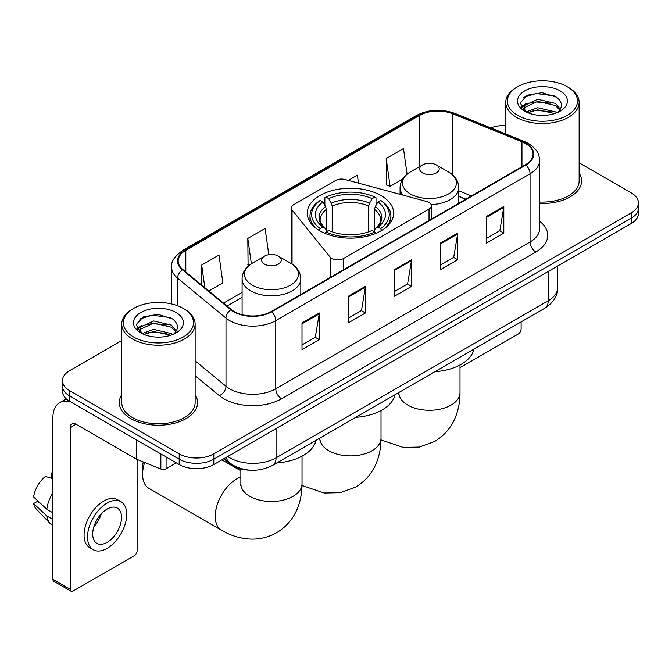 <?xml version="1.0" encoding="UTF-8"?>
<svg xmlns="http://www.w3.org/2000/svg" width="672" height="672" viewBox="0 0 672 672"><rect width="100%" height="100%" fill="white"/><g stroke="black" fill="none" stroke-linecap="round" stroke-linejoin="round"><path stroke-width="1.01" d="M429.022 202.448A8.156 4.704 0 0 0 426.703 201.516L344.912 179.491A8.156 4.704 0 0 0 335.698 180.432L293.689 204.683A8.156 4.704 0 0 0 291.295 208.018A8.156 4.704 0 0 0 292.06 210L330.204 257.225A8.156 4.704 0 0 0 343.358 258.56L429.022 209.11A8.156 4.704 0 0 0 431.407 205.775A8.156 4.704 0 0 0 429.022 202.448M380.999 195.552A43.218 24.948 0 0 0 333.9 190.142A43.218 24.948 0 0 0 307.222 213.2A43.218 24.948 0 0 0 319.88 230.84A43.218 24.948 0 0 0 366.979 236.25A43.218 24.948 0 0 0 393.658 213.2A43.218 24.948 0 0 0 380.999 195.552M465.688 199.256L458.783 196.468M249.623 470.148A24.461 14.12 180 0 1 230.378 464.134L223.826 458.732M121.741 340.57L69.644 370.65A24.461 14.12 0 0 0 62.479 380.638L62.479 391.289A24.461 14.12 0 0 0 69.644 401.276L179.197 464.528A24.461 14.12 0 0 0 213.788 464.528L631.235 223.516A24.461 14.12 0 0 0 638.4 213.528L638.4 208.202A24.461 14.12 0 0 1 631.235 218.19A24.461 14.12 0 0 0 638.4 208.202L638.4 202.877A24.461 14.12 0 0 0 631.235 192.889L579.138 162.809M62.479 380.638A24.461 14.12 0 0 0 69.644 390.625L179.197 453.877A24.461 14.12 0 0 0 213.788 453.877L213.788 459.203L631.235 218.19L213.788 459.203A24.461 14.12 0 0 1 179.197 459.203A24.461 14.12 0 0 0 213.788 459.203L213.788 464.528M69.644 390.625L69.644 395.951L179.197 459.203L69.644 395.951A24.461 14.12 0 0 1 62.479 385.963A24.461 14.12 0 0 0 69.644 395.951L69.644 401.276M121.741 394.75A39.136 22.596 0 0 0 119.297 402.612A39.136 22.596 0 0 0 130.763 418.589A39.136 22.596 0 0 0 173.418 423.486A39.136 22.596 0 0 0 197.576 402.612A39.136 22.596 0 0 0 195.132 394.75A39.136 22.596 0 0 1 197.576 402.612A39.136 22.596 0 0 1 173.418 423.486A39.136 22.596 0 0 1 130.763 418.589A39.136 22.596 0 0 1 119.297 402.612A39.136 22.596 0 0 1 121.741 394.75M525.428 143.455A26.09 15.061 180 0 1 533.072 154.106A26.09 15.061 180 0 1 525.428 164.766L271.16 311.564A26.09 15.061 180 0 1 231.336 309.557L182.893 269.615A26.09 15.061 180 0 1 178.172 260.971A26.09 15.061 180 0 1 185.816 250.32L419.353 115.492A26.09 15.061 180 0 1 452.768 113.803L521.951 141.767A26.09 15.061 180 0 1 525.428 143.455M525.89 143.195A26.746 15.439 0 0 0 522.32 141.464L453.138 113.492A26.746 15.439 0 0 0 418.891 115.223L185.354 250.051A26.746 15.439 0 0 0 182.356 269.825L230.798 309.767A26.746 15.439 0 0 0 271.622 311.833L525.89 165.026A26.746 15.439 0 0 0 525.89 143.195M302.005 322.98L302.005 349.616L319.301 339.629L319.301 313.001L302.005 322.98M302.005 344.887L315.328 337.201L319.234 313.883A6.527 3.763 -120 0 0 319.301 313.001M315.21 337.268L319.301 339.629M348.13 296.352L348.13 322.988L365.434 313.001L365.434 286.364L348.13 296.352M348.13 318.259L361.46 310.565L365.358 287.255A6.527 3.763 -120 0 0 365.434 286.364M361.343 310.632L365.434 313.001M486.511 216.46L486.511 243.088L503.807 233.108L503.807 206.472L486.511 216.46M486.511 238.367L499.834 230.672L503.74 207.354A6.527 3.763 -120 0 0 503.807 206.472M499.716 230.74L503.807 233.108M440.387 243.088L440.387 269.724L457.682 259.736L457.682 233.108L440.387 243.088M440.387 264.995L453.709 257.309L457.615 233.99A6.527 3.763 -120 0 0 457.682 233.108M453.592 257.376L457.682 259.736M394.262 269.724L394.262 296.352L411.558 286.364L411.558 259.736L394.262 269.724M394.262 291.631L407.585 283.937L411.491 260.618A6.527 3.763 -120 0 0 411.558 259.736M407.467 284.004L411.558 286.364M539.599 203.448A39.136 22.596 0 0 0 581.582 180.911A39.136 22.596 0 0 0 579.138 173.048A39.136 22.596 0 0 1 581.582 180.911A39.136 22.596 0 0 1 539.599 203.448M213.788 453.877L631.235 212.864A24.461 14.12 0 0 0 638.4 202.877M505.747 125.53A24.461 14.12 0 0 0 490.753 127.907M208.841 291.01L222.886 282.904L218.98 255.074L201.684 265.062L201.684 285.104M358.478 183.145L357.361 175.182L348.306 180.407M407.081 174.182L403.486 148.554L386.19 158.542L386.467 185.01M268.792 254.696L265.104 228.446L247.808 238.434L248.086 264.902M386.19 158.542L390.096 186.362L402.604 179.138M390.096 186.362L386.19 184.901M249.194 265.314L247.808 264.793M247.808 238.434L251.362 263.768M201.684 265.062L204.859 287.725M460.009 367.651L518.221 334.043A4.074 2.352 120 0 0 521.111 329.045L521.111 321.913M517.65 115.332A35.062 20.244 0 0 0 567.235 115.332A35.062 20.244 0 0 0 567.235 86.696L568.386 87.368A36.691 21.185 0 0 1 579.138 102.346A36.691 21.185 0 0 1 556.483 121.918A36.691 21.185 0 0 1 516.499 117.323A36.691 21.185 0 0 1 505.747 102.346A36.691 21.185 0 0 1 516.499 87.368L517.65 86.696A35.062 20.244 0 0 0 517.65 115.332M539.599 202.028A36.691 21.185 0 0 0 579.138 180.911L579.138 102.346M526.151 111.905L537.676 107.722L555.475 111.88L556.735 112.82M527.873 112.711L537.676 109.838L554.761 113.543M525.806 111.754L524.017 107.789L524.639 105.378L537.676 99.263L555.475 103.429L560.364 109.208M524.059 110.586L524.017 107.789M524.135 108.847L524.639 107.495L537.676 101.38L555.475 105.538L559.801 110.09M557.516 112.493A18.43 10.643 0 0 0 558.298 111.796C563.002 106.672 562.38 101.8 556.441 97.171L542.018 92.644L527.15 95.231L520.246 102.883L524.723 111.082M560.087 90.829A24.948 14.406 0 0 0 524.849 90.796A24.948 14.406 0 0 0 524.689 111.14A24.948 14.406 0 0 0 524.798 111.199A24.948 14.406 0 0 0 560.196 111.14A24.948 14.406 0 0 0 560.087 90.829M559.868 111.325L561.658 110.099M568.386 87.368L567.235 86.696A35.062 20.244 0 0 0 517.65 86.696M523.732 97.331L536.222 93.5L554.375 95.92M521.329 107.621L524.731 105.21M530.359 103.018L536.222 101.951L550.906 103.211M530.359 111.468L536.222 110.41L550.906 111.67M520.943 106.94L526.151 103.446M319.108 230.622L320.267 228.623A38.816 22.411 0 0 1 320.267 200.432L322.93 201.978A35.062 20.244 0 0 0 322.93 227.077L325.567 228.581L326.416 231.722M326.416 230.446L326.416 209.362L325.567 206.514L322.93 201.978M324.87 205.313L324.87 197.77L326.029 197.106A38.816 22.411 0 0 1 374.85 197.106L372.179 198.643A35.062 20.244 0 0 0 328.7 198.643L331.33 203.188L332.186 206.035L332.186 231.815M368.693 231.815L368.693 206.035L369.55 203.188L372.179 198.643M355.832 417.329A44.848 25.889 0 0 0 394.96 394.741M320.267 200.432L319.108 201.096A40.446 23.352 0 0 0 309.994 215.863A40.446 23.352 0 0 0 317.058 229.043M374.85 197.106L376.009 197.77L376.009 205.313M324.87 233.948L326.029 231.949A38.816 22.411 0 0 0 374.85 231.949L376.009 233.948M326.029 231.949L328.7 230.412A35.062 20.244 0 0 0 372.179 230.412L374.85 231.949M322.93 227.077L320.267 228.623M328.7 198.643L326.029 197.106M325.567 206.514A31.366 18.11 0 0 0 325.567 228.581L325.718 228.673C321.258 224.364 319.444 221.441 320.267 219.904A30.173 17.422 0 0 1 326.416 209.362M383.821 229.043A40.446 23.352 0 0 0 390.886 215.863A40.446 23.352 0 0 0 381.772 201.096L380.612 200.432A38.816 22.411 0 0 1 380.612 228.623L381.772 230.622M380.612 228.623L377.95 227.077A35.062 20.244 0 0 0 377.95 201.978L380.612 200.432M377.95 201.978L375.312 206.514L374.464 209.362L374.464 230.446L375.312 228.581L377.95 227.077M374.464 209.362A30.173 17.422 0 0 1 380.612 219.904C381.427 221.449 379.613 224.381 375.161 228.673L375.312 228.581A31.366 18.11 0 0 0 375.312 206.514M374.464 231.722L374.464 230.446M431.138 204.582A29.358 16.951 0 0 0 458.783 187.656C458.573 181.129 455.137 175.888 448.501 171.94L436.355 164.926A9.786 5.653 0 0 0 422.512 164.926A9.786 5.653 0 0 0 422.512 172.914A9.786 5.653 0 0 0 436.346 172.914A9.786 5.653 0 0 0 436.355 164.926L448.501 171.94A26.964 15.565 0 0 1 448.501 193.964A26.964 15.565 0 0 1 410.365 193.964A26.964 15.565 0 0 1 410.365 171.94C403.721 175.888 400.294 181.129 400.075 187.656A29.358 16.951 0 0 0 403.108 195.157M434.826 371.725A44.848 25.889 0 0 0 473.953 349.129M144.656 462.487A30.576 17.657 120 0 0 142.582 474.348L142.582 467.695A22.42 12.944 -60 0 1 143.279 461.933M142.582 474.348A30.576 17.657 120 0 0 148.915 488.351L221.567 530.292A30.576 17.657 -60 0 1 216.88 505.789A30.576 17.657 -60 0 1 236.855 478.842A30.576 17.657 -60 0 1 240.87 476.96M264.533 264.13A9.786 5.653 0 0 0 278.368 264.13A9.786 5.653 0 0 0 278.368 256.141L290.514 263.155A26.964 15.565 0 0 1 290.514 285.172A26.964 15.565 0 0 1 252.378 285.172A26.964 15.565 0 0 1 252.378 263.155C245.742 267.095 242.306 272.336 242.096 278.872A29.358 16.951 0 0 0 250.69 290.858A29.358 16.951 0 0 0 282.685 294.529A29.358 16.951 0 0 0 300.804 278.872C300.586 272.336 297.158 267.095 290.514 263.155L278.368 256.141A9.786 5.653 0 0 0 264.533 256.141A9.786 5.653 0 0 0 264.533 264.13M276.839 462.941A44.848 25.889 0 0 0 315.974 440.345M166.076 456.952L166.076 468.77L176.316 462.865M70.862 401.982A32.617 18.833 -120 0 0 59.682 402.662A32.617 18.833 -120 0 0 52.92 417.589L52.92 579.373L70.224 589.361L70.224 427.577A8.156 4.704 60 0 1 71.912 423.847A8.156 4.704 60 0 1 75.986 424.25L136.273 459.06L136.273 439.748M70.224 589.361A4.074 2.352 120 0 0 71.064 591.226L53.768 581.246A4.074 2.352 -60 0 1 52.92 579.373M71.064 591.226A4.074 2.352 120 0 0 73.105 591.024L134.224 555.744A4.074 2.352 120 0 0 137.105 550.746L137.105 459.438M166.076 468.77A4.074 2.352 180 0 1 160.86 469.039L136.819 459.32A4.074 2.352 180 0 1 136.273 459.06M107.125 542.354A20.387 11.768 120 0 0 120.439 524.395A20.387 11.768 120 0 0 117.314 508.057A20.387 11.768 120 0 0 107.125 509.074A20.387 11.768 120 0 0 93.803 527.033A20.387 11.768 120 0 0 96.928 543.371A20.387 11.768 120 0 0 107.125 542.354M93.954 526.554A20.387 11.768 120 0 0 101.27 513.887M52.92 473.634L51.198 473.105L51.198 477.204L52.92 478.204M120.985 501.707L117.524 499.708A27.72 16.01 120 0 0 103.664 501.077A27.72 16.01 120 0 0 85.554 525.512A27.72 16.01 120 0 0 89.804 547.73L93.257 549.721A27.72 16.01 120 0 0 107.125 548.352A27.72 16.01 120 0 0 125.236 523.916A27.72 16.01 120 0 0 120.985 501.707A27.72 16.01 120 0 0 107.125 503.076A27.72 16.01 120 0 0 89.015 527.512A27.72 16.01 120 0 0 93.257 549.721M52.92 492.694A26.905 15.532 120 0 0 46.805 509.275L33.6 496.927A21.202 12.239 120 0 1 45.427 476.44L52.92 478.708M52.92 512.812L46.805 509.275M40.74 503.614L37.145 501.539L33.6 503.58L46.805 515.936L52.92 519.464M46.805 515.936A26.905 15.532 120 0 0 50.123 523.446A26.905 15.532 120 0 0 52.156 525.05L52.92 525.496M52.92 472.626A21.202 12.239 120 0 0 51.198 473.105M33.6 503.58A21.202 12.239 120 0 0 36.103 508.855L50.123 523.446M133.644 337.033A35.062 20.244 0 0 0 183.229 337.033A35.062 20.244 0 0 0 183.229 308.406L184.388 309.07A36.691 21.185 0 0 1 195.132 324.047A36.691 21.185 0 0 1 172.477 343.619A36.691 21.185 0 0 1 132.493 339.024A36.691 21.185 0 0 1 121.741 324.047A36.691 21.185 0 0 1 132.493 309.07L133.644 308.406A35.062 20.244 0 0 0 133.644 337.033M121.741 324.047L121.741 402.612A36.691 21.185 0 0 0 132.493 417.589A36.691 21.185 0 0 0 172.477 422.184A36.691 21.185 0 0 0 195.132 402.612L195.132 324.047M142.128 333.614L153.67 329.423L171.469 333.589L172.738 334.522M143.875 334.412L153.67 331.54L170.755 335.244M141.809 333.455L140.011 329.498L140.641 327.079L153.67 320.964L171.469 325.13L176.358 330.91M140.062 332.287L140.011 329.498M140.129 330.548L140.641 329.196L153.67 323.081L171.469 327.247L175.795 331.792M173.51 334.194A18.43 10.643 0 0 0 174.292 333.497C178.996 328.373 178.374 323.501 172.435 318.872L158.021 314.345L143.153 316.932L136.248 324.584L140.725 332.783M176.081 312.53A24.948 14.406 0 0 0 140.851 312.497A24.948 14.406 0 0 0 140.683 332.842A24.948 14.406 0 0 0 140.792 332.9A24.948 14.406 0 0 0 176.19 332.842A24.948 14.406 0 0 0 176.081 312.53M175.862 333.026L177.66 331.8M184.388 309.07L183.229 308.406A35.062 20.244 0 0 0 133.644 308.406M139.734 319.04L152.216 315.202L170.377 317.621M137.323 329.322L140.734 326.911M146.362 324.719L152.216 323.652L166.908 324.912M146.362 333.169L152.216 332.111L166.908 333.371M136.945 328.642L142.145 325.156M230.378 463.411L230.378 464.134M292.06 210L292.06 264.113M330.204 257.225L330.204 277.477M343.358 258.56L343.358 269.884M429.022 209.11L429.022 220.424M227.741 456.473A32.617 18.833 0 0 0 229.933 457.867A32.617 18.833 0 0 0 276.058 457.867L548.209 300.745A32.617 18.833 0 0 0 557.76 287.431C557.995 295.529 553.686 302.45 544.832 308.213L272.681 465.335A16.304 9.416 60 0 0 276.058 457.867L276.058 428.576M548.209 271.454L548.209 300.745A16.304 9.416 60 0 1 544.832 308.213M226.422 457.237A16.304 10.912 129.5 0 0 229.261 462.538L224.314 458.455M631.235 223.516L631.235 212.864M179.197 464.528L179.197 453.877M539.599 221.214A40.774 23.537 180 0 1 535.811 251.983L281.534 398.782A8.156 4.704 60 0 1 275.772 388.794L530.048 241.996A32.617 18.833 0 0 0 539.599 228.673L539.599 160.499A32.617 18.833 180 0 1 530.048 173.813A8.156 4.704 -120 0 0 525.89 165.026M281.534 398.782A40.774 23.537 180 0 1 223.877 398.782A40.774 23.537 180 0 1 219.316 395.64L195.132 375.698M230.798 309.767A8.156 5.452 129.5 0 0 225.994 318.108L225.994 386.282A32.617 18.833 0 0 0 229.648 388.794A32.617 18.833 0 0 0 275.772 388.794L275.772 320.62A32.617 18.833 180 0 1 225.994 318.108L177.551 278.166A32.617 18.833 180 0 1 171.654 267.364L171.654 303.962M539.599 160.499C539.07 154.896 538.549 150.234 528.36 143.455L524.068 141.372A8.156 3.822 112 0 0 522.32 141.464M524.068 141.372L454.885 113.408C441.378 108.629 428.56 109.318 416.43 115.483A8.156 4.704 60 0 1 418.891 115.223M185.354 250.051A8.156 4.704 -120 0 0 182.893 250.312C174.426 256.402 170.68 262.08 171.654 267.364M182.356 269.825A8.156 5.452 129.5 0 0 177.551 278.166L177.551 305.743M454.885 113.408A8.156 3.822 112 0 0 453.138 113.492M271.622 311.833A8.156 4.704 60 0 1 275.772 320.62L530.048 173.813L530.048 241.996A8.156 4.704 60 0 0 535.811 251.983M195.132 360.839L225.994 386.282A8.156 5.452 -50.5 0 1 219.316 395.64M185.816 250.32L185.816 272.026M521.951 141.767L521.951 166.774M452.768 113.803L452.768 175.022M471.458 195.922L458.783 190.806M419.353 115.492L419.353 166.757M242.096 292.396L223.524 303.114M394.262 270.564L411.491 260.618M440.387 243.936L457.615 233.99M486.511 217.308L503.74 207.354M348.13 297.2L365.358 287.255M302.005 323.828L319.234 313.883M381.016 410.567L381.016 438.228A30.576 17.657 180 0 1 372.061 450.719A30.576 17.657 180 0 1 328.818 450.719A30.576 17.657 180 0 1 319.864 438.228L319.721 439.984M368.693 206.035A30.173 17.422 0 0 0 332.186 206.035M369.55 203.188A31.366 18.11 0 0 0 331.33 203.188M460.009 364.963L460.009 392.624A30.576 17.657 180 0 1 451.055 405.107A30.576 17.657 180 0 1 407.812 405.107A30.576 17.657 180 0 1 398.857 392.624L398.714 394.372M302.022 456.17L302.022 483.84A30.576 17.657 180 0 1 293.068 496.322A30.576 17.657 180 0 1 249.824 496.322A30.576 17.657 180 0 1 240.87 483.84L240.736 485.587M70.224 427.577L75.986 424.25M136.819 440.059L136.819 459.32M160.86 469.039L160.86 453.936M291.295 208.018L291.295 263.626M431.407 205.775L431.407 219.047M272.681 465.335C259.56 471.929 246.439 471.929 233.31 465.335L229.261 462.538M557.76 287.431L557.76 265.936M416.43 115.483L182.893 250.312M242.096 297.36L227.069 306.037M465.864 199.156L458.783 196.291M505.747 133.963L505.747 102.346M381.016 438.228C381.066 446.947 379.512 455.188 376.37 462.974C372.103 473.332 365.173 481.379 355.597 487.108L340.46 492.668L324.307 493.03L302.005 485.503M309.994 221.987L309.994 215.863M390.886 221.987L390.886 215.863M460.009 392.624C460.051 401.335 458.506 409.584 455.364 417.362C451.097 427.728 444.167 435.775 434.591 441.504L419.446 447.065L403.301 447.426L380.999 439.9M458.783 203.238L458.783 187.656M400.075 194.342L400.075 187.656M422.512 164.926L410.365 171.94M302.022 483.84C302.072 492.551 300.527 500.791 297.377 508.578C293.11 518.935 286.188 526.982 276.604 532.711C266.851 538.146 256.427 540.12 245.314 538.642C237.006 537.466 229.085 534.685 221.567 530.292M300.804 294.454L300.804 278.872M242.096 314.672L242.096 278.872M264.533 256.141L252.378 263.155M240.87 470.82L221.878 459.858M240.87 469.039L240.87 483.84M59.682 402.662L66.276 398.849"/></g></svg>
